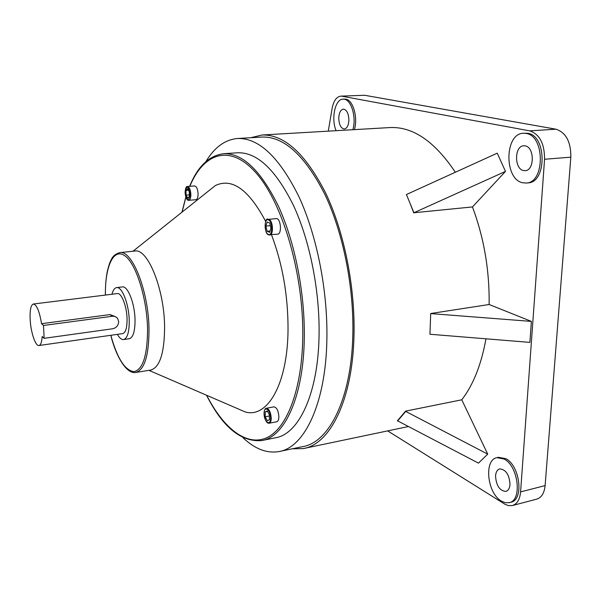 <?xml version="1.0" encoding="UTF-8"?>
<svg xmlns="http://www.w3.org/2000/svg" width="601" height="601" viewBox="0 0 601 601"><rect width="100%" height="100%" fill="white"/><g stroke="black" fill="none" stroke-linecap="round" stroke-linejoin="round"><path stroke-width="0.9" d="M268.084 219.2C264.402 216.961 263.974 233.872 268.542 234.796L277.647 234.18C281.794 234.217 281.103 219.808 276.888 218.554L268.91 219.335C273.087 220.605 273.801 235.066 269.699 235.021L268.82 234.871M198.09 193.98C197.774 189.12 196.64 186.445 194.686 185.942L187.482 186.513C189.42 187.016 190.547 189.706 190.87 194.581C190.817 198.06 190.111 199.975 188.752 200.328L195.934 199.712C197.308 199.359 198.03 197.444 198.09 193.98M278.872 416.801C278.413 410.776 276.798 407.455 274.011 406.847L266.408 408.267C269.173 408.883 270.781 412.218 271.246 418.266C271.156 421.196 270.458 422.849 269.143 423.224L276.738 421.752C278.068 421.369 278.781 419.723 278.872 416.801M112.65 328.77C116.414 327.868 118.42 325.502 118.675 321.67L117.676 318.553L116.804 317.576L114.919 316.494L112.695 316.209L43.49 325.464L44.143 338.325L112.65 328.77M352.832 129.726C356.603 117.961 351.502 99.999 344.26 99.218L343.081 99.135C335.118 98.902 330.903 118.697 336.124 130.695M354.38 129.636C358.151 117.886 353.05 99.931 345.8 99.157L343.081 99.135M522.697 182.772L526.16 183.042C545.032 182.997 545.084 135.608 526.018 133.43L523.411 133.257C504.442 133.384 503.991 179.399 522.697 182.772M526.16 183.042L527.911 182.884C546.805 182.832 546.872 135.488 527.783 133.309L523.411 133.257M501.317 501.046L505.298 502.714L509.13 502.684C522.412 500.708 518.475 466.113 504.141 459.044L496.989 457.654C483.745 459.592 487.118 493.12 501.317 501.046M509.355 502.624L510.775 502.256C524.072 500.272 520.143 465.707 505.787 458.653L498.424 457.316M510.016 484.534C509.363 474.745 505.944 469.539 499.769 468.908C497.305 469.629 495.893 471.95 495.547 475.864C496.193 485.6 499.626 490.784 505.839 491.415C508.258 490.694 509.648 488.395 510.016 484.534M338.761 117.991C339.024 124.692 340.865 128.366 344.298 129.012C347.01 128.456 348.542 125.519 348.896 120.192C348.64 113.469 346.8 109.78 343.389 109.127C340.639 109.698 339.099 112.65 338.761 117.991M525.176 145.87L523.772 145.78C514.306 145.825 514.118 169.001 523.524 170.541L525.146 170.669C534.59 170.631 534.665 147.117 525.176 145.87M44.143 338.325L42.183 336.5C41.8 342.127 40.725 345.132 38.945 345.515C35.436 346.326 30.711 332.09 30.148 319.334C29.795 310.026 30.876 304.917 33.393 304.016C36.766 304.797 39.478 311.356 41.537 323.691L110.006 314.578L115.332 316.622M33.393 304.016L117.36 293.581C121.515 292.649 126.834 306.33 127.059 318.853C127.127 327.8 125.662 332.721 122.679 333.608L38.99 345.507M111.974 294.25C113.033 290.133 114.588 287.917 116.647 287.601C122.026 286.392 128.952 304.151 129.238 320.446C129.313 332.045 127.42 338.416 123.558 339.557C121.507 339.738 119.449 338.01 117.368 334.366M122.296 286.917L122.364 286.91C127.803 285.693 134.767 303.4 135.03 319.657C135.082 331.226 133.159 337.589 129.253 338.731L123.633 339.55M134.737 251.038L134.879 251.023C147.643 248.123 164.298 288.848 164.599 326.636C164.464 353.027 159.821 367.504 150.686 370.066L135.871 372.44M207.413 191.892L215.316 185.589C231.963 177.573 248.754 189.533 265.695 221.461M271.517 234.826C282.56 264.124 288.067 295.602 288.037 329.265C287.744 384.37 267.31 418.566 245.163 411.918L236.734 408.274M237.448 152.797L237.748 152.774C257.19 152.188 275.791 169.805 293.558 205.617C309.913 240.941 319.897 291.132 319.063 335.411C318.207 394.016 298.614 434.433 275.266 437.828L262.352 440.435M205.895 161.616C214.504 147.268 225.097 139.56 237.658 138.493C258.941 137.899 279.36 157.297 298.915 196.677C316.915 235.569 327.883 290.974 326.869 339.678C325.787 403.902 304.241 447.768 278.864 451.599C266.671 453.575 254.659 448.887 242.804 437.543M261.781 137.066L262.096 137.051C284.04 136.419 304.962 155.531 324.863 194.378C343.163 232.745 354.124 287.406 352.81 335.546C351.337 399.019 328.942 442.591 302.761 446.611L279.735 451.411M250.737 137.719L262.111 135C284.333 134.369 305.518 153.736 325.682 193.094C344.223 231.971 355.326 287.383 353.981 336.162C352.471 400.431 329.784 444.492 303.302 448.579L292.244 448.804M430.707 313.519L429.948 334.254L529.887 342.382L531.389 321.4L489.139 304.504L430.707 313.519L429.948 334.254M406.434 194.521L410.16 203.604L406.434 194.521L497.252 153.172L505.486 171.413L472.454 206.932C484.008 237.808 489.575 270.337 489.139 304.504M472.454 206.932L413.916 212.746L505.486 171.413M413.916 212.746L410.16 203.604L413.758 212.927M389.591 127.585L389.951 127.562C412.902 126.488 434.696 141.385 455.333 172.254M364.679 95.281L340.797 96.137L364.679 95.281L555.933 129.192C565.962 132.498 570.927 141.821 570.837 157.161L544.559 159.265L520.586 491.911L545.115 485.6C544.311 493.173 541.478 497.696 536.603 499.168L512.518 505.509M544.559 159.265C544.589 143.714 539.66 134.248 529.774 130.875L555.933 129.192M341.939 96.22L529.774 130.875M340.797 96.137C336.583 96.708 333.698 100.728 332.143 108.21L328.289 131.153M520.586 491.911C519.835 499.566 517.07 504.119 512.285 505.569L508.416 505.606L504.96 504.262L387.668 430.887M487.719 454.138L461.771 399.808L405.6 411.129L397.426 420.753L478.464 463.131L487.719 454.138L405.728 411.415L397.554 421.031M485.969 338.814C481.333 364.567 473.272 384.895 461.771 399.808M570.837 157.161L545.115 485.6M41.537 323.691L43.49 325.464M430.902 313.609L531.389 321.4M265.214 416.771L267.272 420.723L269.376 419.798L269.406 414.885L267.332 410.926L265.244 411.888L265.214 416.771L269.406 415.975M267.603 411.445L265.244 411.888M189.3 191.787L187.61 188.737L185.994 190.419L186.062 195.13L187.737 198.18L189.368 196.519L189.3 191.787M269.631 232.354L270.931 228.222L269.691 223.016L267.16 221.979L265.875 226.111L267.107 231.287L269.631 232.354M189.345 194.852L186.062 195.13M188.436 190.224L185.994 190.419M270.067 230.979L267.107 231.287M270.322 225.66L265.875 226.111M206.661 395.278C223.444 428.145 246.267 446.588 266.431 437.881C286.482 429.114 301.935 390.545 302.761 337.567C303.843 275.543 283.364 204.738 257.123 174.17C230.844 143.248 203.829 152.286 189.818 186.333M185.889 197.218L182.095 212.085M189.631 186.348C197.706 166.379 209.095 155.494 223.79 153.691C242.879 153.127 261.21 170.894 278.789 206.992C294.986 242.586 304.962 293.16 304.294 337.724C303.64 396.72 284.506 437.295 261.593 440.586C240.933 442.178 222.58 427.056 206.519 395.218M110.832 335.29C117.285 358.519 125.038 370.629 134.106 371.628C142.985 369.427 147.47 355.123 147.561 328.702C146.899 297.457 135.713 262.757 124.527 255.553C113.334 247.905 104.95 266.972 105.423 295.061M105.37 295.068C105.325 286.286 105.956 278.436 107.271 271.517C109.825 261.36 110.524 261.367 111.343 259.512C112.763 256.191 115.565 253.892 119.742 252.63C132.137 249.753 148.537 290.816 149.01 328.845C148.995 355.409 144.548 369.946 135.668 372.47C126.578 374.273 115.955 356.423 110.787 335.298M268.354 234.405C272.734 236.659 272.839 221.333 268.437 219.898C264.079 217.81 264.012 232.887 268.354 234.405M190.262 194.544C188.421 185.641 186.701 184.928 185.116 192.395C186.926 201.26 188.646 201.981 190.262 194.544M270.563 418.183C270.758 409.747 263.944 404.939 264.079 413.503C263.869 421.789 270.638 426.8 270.563 418.183M110.006 314.578L112.237 316.254M185.822 197.015L181.968 212.183M187.482 186.513C186.295 186.115 185.499 188.06 185.078 192.373C185.822 200.546 188.669 200.674 188.752 200.328M266.408 408.267C265.094 408.274 264.297 410.002 264.034 413.443C264.928 420.197 266.634 423.457 269.143 423.224M116.647 287.601L122.364 286.91M119.742 252.63L134.879 251.023M133.031 251.218L215.316 185.589M223.79 153.691L237.748 152.774M237.658 138.493L262.096 137.051M262.111 135L389.951 127.562M304.219 448.384L408.222 426.582M148.95 370.344L245.163 411.918M496.989 457.654L498.635 457.271"/></g></svg>
